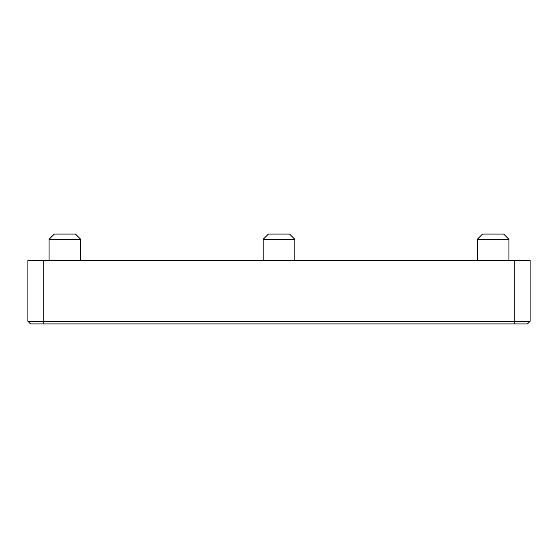 <?xml version="1.0" encoding="UTF-8"?>
<svg xmlns="http://www.w3.org/2000/svg" width="558" height="558" viewBox="0 0 558 558"><rect width="100%" height="100%" fill="white"/><g stroke="black" fill="none" stroke-linecap="round" stroke-linejoin="round"><path stroke-width="0.84" d="M263.139 239.354L268.426 234.067L289.574 234.067L294.861 239.354L263.139 239.354L263.139 260.495M477.236 239.354L482.524 234.067L503.672 234.067L508.952 239.354L477.236 239.354L477.236 260.495M49.048 239.354L54.328 234.067L75.476 234.067L80.764 239.354L49.048 239.354L49.048 260.495M80.764 239.354L80.764 260.495M508.952 239.354L508.952 260.495M294.861 239.354L294.861 260.495M27.9 321.289L530.1 321.289L530.1 260.495L43.761 260.495L43.761 323.933L30.544 323.933L27.9 321.289L27.9 260.495L43.761 260.495M530.1 321.289L527.456 323.933L43.761 323.933M514.239 323.933L514.239 260.495"/></g></svg>
